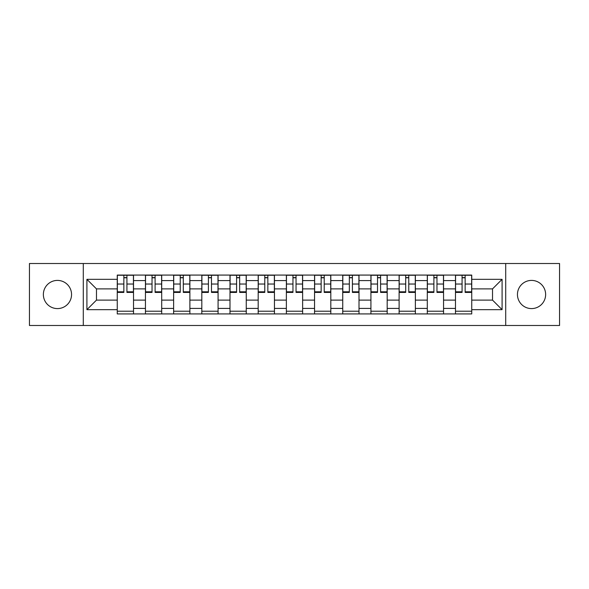<?xml version="1.0" encoding="UTF-8"?>
<svg xmlns="http://www.w3.org/2000/svg" width="589" height="589" viewBox="0 0 589 589"><rect width="100%" height="100%" fill="white"/><g stroke="black" fill="none" stroke-linecap="round" stroke-linejoin="round"><path stroke-width="0.88" d="M531.543 280.408A14.092 14.092 0 0 0 517.451 294.5A14.092 14.092 0 0 0 531.543 308.592A14.092 14.092 0 0 0 545.635 294.5A14.092 14.092 0 0 0 531.543 280.408M57.457 280.408A14.092 14.092 0 0 0 43.365 294.5A14.092 14.092 0 0 0 57.457 308.592A14.092 14.092 0 0 0 71.549 294.5A14.092 14.092 0 0 0 57.457 280.408M505.708 325.489L559.55 325.489L559.55 263.511L29.45 263.511L29.45 325.489L505.708 325.489L505.708 263.511M145.446 313.922L145.446 280.585L133.519 280.585L133.519 313.922M133.519 280.585L133.519 275.078M145.446 280.585L145.446 275.078M161.703 275.078L161.703 313.922M173.63 313.922L173.63 275.078M189.886 275.078L189.886 313.922M201.813 313.922L201.813 275.078M218.077 275.078L218.077 313.922M229.997 313.922L229.997 275.078M246.261 275.078L246.261 313.922M258.181 313.922L258.181 275.078M274.445 275.078L274.445 313.922M286.372 313.922L286.372 275.078M302.628 275.078L302.628 313.922M314.555 313.922L314.555 275.078M330.819 275.078L330.819 313.922M342.739 313.922L342.739 275.078M359.003 275.078L359.003 313.922M370.923 313.922L370.923 275.078M387.187 275.078L387.187 313.922M399.114 313.922L399.114 275.078M415.37 275.078L415.37 313.922M427.297 313.922L427.297 275.078M443.554 275.078L443.554 313.922M455.481 313.922L455.481 275.078M455.481 300.103L443.554 300.103M427.297 300.103L415.37 300.103M399.114 300.103L387.187 300.103M370.923 300.103L359.003 300.103M342.739 300.103L330.819 300.103M314.555 300.103L302.628 300.103M286.372 300.103L274.445 300.103M258.181 300.103L246.261 300.103M229.997 300.103L218.077 300.103M201.813 300.103L189.886 300.103M173.63 300.103L161.703 300.103M145.446 300.103L133.519 300.103M455.481 288.897L443.554 288.897M427.297 288.897L415.37 288.897M399.114 288.897L387.187 288.897M370.923 288.897L359.003 288.897M342.739 288.897L330.819 288.897M314.555 288.897L302.628 288.897M286.372 288.897L274.445 288.897M258.181 288.897L246.261 288.897M229.997 288.897L218.077 288.897M201.813 288.897L189.886 288.897M173.63 288.897L161.703 288.897M145.446 288.897L133.519 288.897M96.478 300.103L117.255 300.103L117.255 288.897L96.478 288.897L96.478 300.103L86.907 309.674L86.907 279.326L117.255 279.326L117.255 288.897M471.745 288.897L471.745 300.103L492.522 300.103L492.522 288.897L471.745 288.897L471.745 275.078L117.255 275.078L117.255 279.326M471.745 279.326L502.093 279.326L502.093 309.674L471.745 309.674L471.745 300.103M117.255 300.103L117.255 313.922L471.745 313.922L471.745 309.674M117.255 309.674L86.907 309.674M83.292 325.489L83.292 263.511M133.519 311.213L117.255 311.213M123.852 277.787L126.922 277.787M161.703 311.213L145.446 311.213M152.036 277.787L155.106 277.787M189.886 311.213L173.63 311.213M180.227 277.787L183.297 277.787M218.077 311.213L201.813 311.213M208.41 277.787L211.48 277.787M246.261 311.213L229.997 311.213M236.594 277.787L239.664 277.787M274.445 311.213L258.181 311.213M264.778 277.787L267.848 277.787M302.628 311.213L286.372 311.213M292.961 277.787L296.039 277.787M330.819 311.213L314.555 311.213M321.152 277.787L324.222 277.787M359.003 311.213L342.739 311.213M349.336 277.787L352.406 277.787M387.187 311.213L370.923 311.213M377.52 277.787L380.59 277.787M415.37 311.213L399.114 311.213M405.703 277.787L408.773 277.787M443.554 311.213L427.297 311.213M433.894 277.787L436.964 277.787M471.745 311.213L455.481 311.213M462.078 277.787L465.148 277.787M86.907 279.326L96.478 288.897M492.522 300.103L502.093 309.674M492.522 288.897L502.093 279.326M126.922 292.424L126.922 275.262L133.431 275.262L133.431 292.424L126.922 292.424M123.852 277.61L126.922 277.61M123.852 275.262L117.351 275.262L117.351 292.424L123.852 292.424L123.852 275.262L129.632 275.262M155.106 292.424L155.106 275.262L161.614 275.262L161.614 292.424L155.106 292.424M152.036 277.61L155.106 277.61M152.036 275.262L145.535 275.262L145.535 292.424L152.036 292.424L152.036 275.262L157.823 275.262M183.297 292.424L183.297 275.262L189.798 275.262L189.798 292.424L183.297 292.424M180.227 277.61L183.297 277.61M180.227 275.262L173.718 275.262L173.718 292.424L180.227 292.424L180.227 275.262L186.006 275.262M211.48 292.424L211.48 275.262L217.982 275.262L217.982 292.424L211.48 292.424M208.41 277.61L211.48 277.61M208.41 275.262L201.902 275.262L201.902 292.424L208.41 292.424L208.41 275.262L214.19 275.262M239.664 292.424L239.664 275.262L246.173 275.262L246.173 292.424L239.664 292.424M236.594 277.61L239.664 277.61M236.594 275.262L230.093 275.262L230.093 292.424L236.594 292.424L236.594 275.262L242.373 275.262M267.848 292.424L267.848 275.262L274.356 275.262L274.356 292.424L267.848 292.424M264.778 277.61L267.848 277.61M264.778 275.262L258.276 275.262L258.276 292.424L264.778 292.424L264.778 275.262L270.557 275.262M296.039 292.424L296.039 275.262L302.54 275.262L302.54 292.424L296.039 292.424M292.961 277.61L296.039 277.61M292.961 275.262L286.46 275.262L286.46 292.424L292.961 292.424L292.961 275.262L298.748 275.262M324.222 292.424L324.222 275.262L330.724 275.262L330.724 292.424L324.222 292.424M321.152 277.61L324.222 277.61M321.152 275.262L314.644 275.262L314.644 292.424L321.152 292.424L321.152 275.262L326.932 275.262M352.406 292.424L352.406 275.262L358.907 275.262L358.907 292.424L352.406 292.424M349.336 277.61L352.406 277.61M349.336 275.262L342.827 275.262L342.827 292.424L349.336 292.424L349.336 275.262L355.115 275.262M380.59 292.424L380.59 275.262L387.098 275.262L387.098 292.424L380.59 292.424M377.52 277.61L380.59 277.61M377.52 275.262L371.018 275.262L371.018 292.424L377.52 292.424L377.52 275.262L383.299 275.262M408.773 292.424L408.773 275.262L415.282 275.262L415.282 292.424L408.773 292.424M405.703 277.61L408.773 277.61M405.703 275.262L399.202 275.262L399.202 292.424L405.703 292.424L405.703 275.262L411.49 275.262M436.964 292.424L436.964 275.262L443.465 275.262L443.465 292.424L436.964 292.424M433.894 277.61L436.964 277.61M433.894 275.262L427.386 275.262L427.386 292.424L433.894 292.424L433.894 275.262L439.674 275.262M465.148 292.424L465.148 275.262L471.649 275.262L471.649 292.424L465.148 292.424M462.078 277.61L465.148 277.61M462.078 275.262L455.569 275.262L455.569 292.424L462.078 292.424L462.078 275.262L467.857 275.262M427.297 280.585L415.37 280.585M399.114 280.585L387.187 280.585M370.923 280.585L359.003 280.585M342.739 280.585L330.819 280.585M314.555 280.585L302.628 280.585M286.372 280.585L274.445 280.585M258.181 280.585L246.261 280.585M229.997 280.585L218.077 280.585M201.813 280.585L189.886 280.585M173.63 280.585L161.703 280.585M455.481 280.585L443.554 280.585M427.297 308.415L415.37 308.415M399.114 308.415L387.187 308.415M370.923 308.415L359.003 308.415M342.739 308.415L330.819 308.415M314.555 308.415L302.628 308.415M286.372 308.415L274.445 308.415M258.181 308.415L246.261 308.415M229.997 308.415L218.077 308.415M201.813 308.415L189.886 308.415M173.63 308.415L161.703 308.415M145.446 308.415L133.519 308.415M455.481 308.415L443.554 308.415M126.922 291.798L133.431 291.798M126.922 284.031L133.431 284.031M117.351 291.798L123.852 291.798M117.351 284.031L123.852 284.031M155.106 291.798L161.614 291.798M155.106 284.031L161.614 284.031M145.535 291.798L152.036 291.798M145.535 284.031L152.036 284.031M183.297 291.798L189.798 291.798M183.297 284.031L189.798 284.031M173.718 291.798L180.227 291.798M173.718 284.031L180.227 284.031M211.48 291.798L217.982 291.798M211.48 284.031L217.982 284.031M201.902 291.798L208.41 291.798M201.902 284.031L208.41 284.031M239.664 291.798L246.173 291.798M239.664 284.031L246.173 284.031M230.093 291.798L236.594 291.798M230.093 284.031L236.594 284.031M267.848 291.798L274.356 291.798M267.848 284.031L274.356 284.031M258.276 291.798L264.778 291.798M258.276 284.031L264.778 284.031M296.039 291.798L302.54 291.798M296.039 284.031L302.54 284.031M286.46 291.798L292.961 291.798M286.46 284.031L292.961 284.031M324.222 291.798L330.724 291.798M324.222 284.031L330.724 284.031M314.644 291.798L321.152 291.798M314.644 284.031L321.152 284.031M352.406 291.798L358.907 291.798M352.406 284.031L358.907 284.031M342.827 291.798L349.336 291.798M342.827 284.031L349.336 284.031M380.59 291.798L387.098 291.798M380.59 284.031L387.098 284.031M371.018 291.798L377.52 291.798M371.018 284.031L377.52 284.031M408.773 291.798L415.282 291.798M408.773 284.031L415.282 284.031M399.202 291.798L405.703 291.798M399.202 284.031L405.703 284.031M436.964 291.798L443.465 291.798M436.964 284.031L443.465 284.031M427.386 291.798L433.894 291.798M427.386 284.031L433.894 284.031M465.148 291.798L471.649 291.798M465.148 284.031L471.649 284.031M455.569 291.798L462.078 291.798M455.569 284.031L462.078 284.031"/></g></svg>
